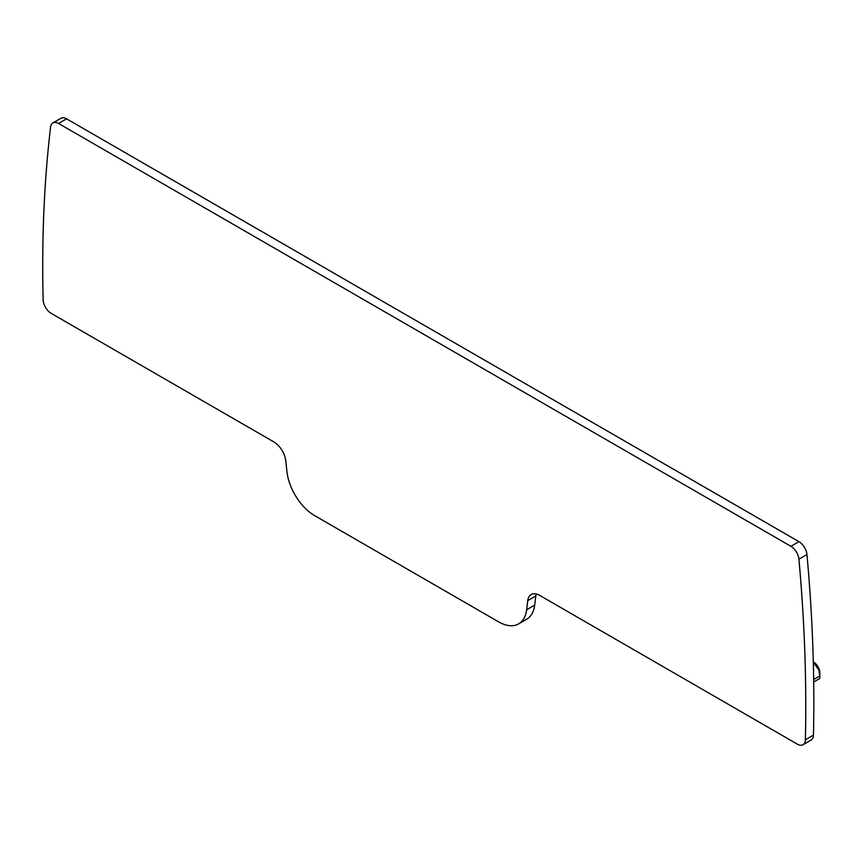 <?xml version="1.0" encoding="UTF-8"?>
<svg xmlns="http://www.w3.org/2000/svg" width="863" height="863" viewBox="0 0 863 863"><rect width="100%" height="100%" fill="white"/><g stroke="black" fill="none" stroke-linecap="round" stroke-linejoin="round"><path stroke-width="1.29" d="M813.302 662.266L818.847 669.99L819.796 675.999L819.796 678.491L813.69 682.018L819.796 678.491L819.85 673.086A9.105 5.254 -120 0 0 819.063 669.062A9.105 5.254 -120 0 0 813.41 661.943L813.302 661.867M527.757 600.626A17.066 9.849 -120 0 1 531.187 594.575A17.066 9.849 -120 0 1 539.72 595.416L797.347 744.165A11.381 6.57 -120 0 0 803.043 744.726L811.08 740.076A11.381 6.57 -120 0 0 813.442 735.114A1590.099 918.049 -120 0 0 810.174 595.039A1590.099 918.049 -120 0 0 806.959 554.542A11.381 6.57 -120 0 0 798.965 541.662L66.602 118.835A11.381 6.57 -120 0 0 60.917 118.274L52.87 122.924A11.381 6.57 -120 0 0 50.583 126.99A1390.013 802.525 -120 0 0 46.893 163.657A1390.013 802.525 -120 0 0 46.386 169.871A1390.013 802.525 -120 0 0 43.15 299.709A11.381 6.57 -120 0 0 51.187 313.366L273.819 441.899A17.066 9.849 -120 0 1 285.782 460.918L286.894 471.338A39.817 22.988 -120 0 0 314.812 515.729L498.728 621.91A39.817 22.988 -120 0 0 518.631 623.884A39.817 22.988 -120 0 0 526.635 609.763L534.682 605.114L535.804 595.977L527.757 600.626L526.635 609.763M536.214 593.992A17.066 9.849 -120 0 0 535.804 595.977M518.631 623.884L526.678 619.235A39.817 22.988 -120 0 0 534.682 605.114M803.043 744.726A11.381 6.57 -120 0 0 805.395 739.753A1590.099 918.049 -120 0 0 802.568 606.441A1590.099 918.049 -120 0 0 802.126 599.688A1590.099 918.049 -120 0 0 798.922 559.192A11.381 6.57 -120 0 0 790.918 546.311L58.565 123.485A11.381 6.57 -120 0 0 52.87 122.924M813.658 679.537L819.796 675.999M66.602 118.835L58.565 123.485M790.918 546.311L798.965 541.662M806.959 554.542L798.922 559.192M813.442 735.114L805.395 739.753"/></g></svg>
